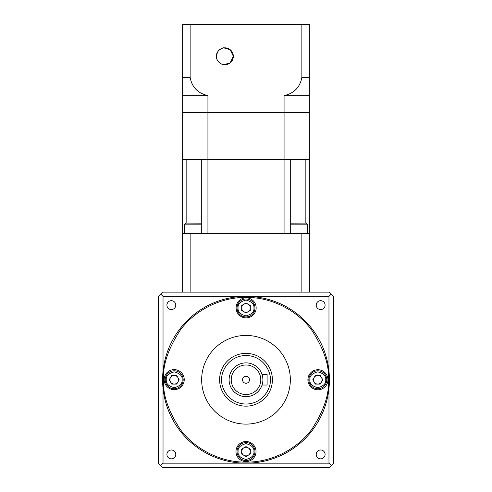 <?xml version="1.0" encoding="UTF-8"?>
<svg xmlns="http://www.w3.org/2000/svg" width="492" height="492" viewBox="0 0 492 492"><rect width="100%" height="100%" fill="white"/><g stroke="black" fill="none" stroke-linecap="round" stroke-linejoin="round"><path stroke-width="0.74" d="M262.045 374.492L267.113 374.492L267.113 385.045L262.045 385.045M162.594 379.769A83.406 83.406 0 0 1 246 296.362A83.406 83.406 0 0 1 329.406 379.769L328.97 388.317L328.97 463.175L163.03 463.175L163.03 388.317L162.594 379.769L163.03 371.226L163.03 296.362L328.97 296.362L328.97 371.226L329.406 379.769A83.406 83.406 0 0 1 246 463.175A83.406 83.406 0 0 1 162.594 379.769A83.406 83.406 0 0 0 246 463.175A83.406 83.406 0 0 0 329.406 379.769M219.604 379.769A26.396 26.396 0 0 1 246 353.373A26.396 26.396 0 0 1 272.396 379.769A26.396 26.396 0 0 1 246 406.164A26.396 26.396 0 0 1 219.604 379.769A26.396 26.396 0 0 0 246 406.164A26.396 26.396 0 0 0 272.396 379.769M237.027 451.564A8.973 8.973 0 0 1 246 442.591A8.973 8.973 0 0 1 254.973 451.564A8.973 8.973 0 0 1 246 460.537A8.973 8.973 0 0 1 237.027 451.564A8.973 8.973 0 0 0 246 460.537A8.973 8.973 0 0 0 254.973 451.564M165.232 379.769A8.973 8.973 0 0 1 174.205 370.796A8.973 8.973 0 0 1 183.178 379.769A8.973 8.973 0 0 1 174.205 388.742A8.973 8.973 0 0 1 165.232 379.769A8.973 8.973 0 0 0 174.205 388.742A8.973 8.973 0 0 0 183.178 379.769M237.027 307.974A8.973 8.973 0 0 1 246 299.001A8.973 8.973 0 0 1 254.973 307.974A8.973 8.973 0 0 1 246 316.946A8.973 8.973 0 0 1 237.027 307.974A8.973 8.973 0 0 0 246 316.946A8.973 8.973 0 0 0 254.973 307.974M308.822 379.769A8.973 8.973 0 0 1 317.795 370.796A8.973 8.973 0 0 1 326.768 379.769A8.973 8.973 0 0 1 317.795 388.742A8.973 8.973 0 0 1 308.822 379.769A8.973 8.973 0 0 0 317.795 388.742A8.973 8.973 0 0 0 326.768 379.769M249.487 379.769A3.487 3.487 0 0 0 246 376.288A3.487 3.487 0 0 0 242.513 379.769A3.487 3.487 0 0 0 246 383.256A3.487 3.487 0 0 0 249.487 379.769M262.894 379.769A16.894 16.894 0 0 1 246 396.663A16.894 16.894 0 0 1 229.106 379.769A16.894 16.894 0 0 1 246 362.875A16.894 16.894 0 0 1 262.894 379.769A16.894 16.894 0 0 0 246 362.875A16.894 16.894 0 0 0 229.106 379.769M325.089 454.423A4.434 4.434 0 0 0 320.655 449.989A4.434 4.434 0 0 0 316.221 454.423A4.434 4.434 0 0 0 320.655 458.858A4.434 4.434 0 0 0 325.089 454.423M175.779 454.423A4.434 4.434 0 0 0 171.345 449.989A4.434 4.434 0 0 0 166.911 454.423A4.434 4.434 0 0 0 171.345 458.858A4.434 4.434 0 0 0 175.779 454.423M325.089 305.114A4.434 4.434 0 0 0 320.655 300.68A4.434 4.434 0 0 0 316.221 305.114A4.434 4.434 0 0 0 320.655 309.548A4.434 4.434 0 0 0 325.089 305.114M175.779 305.114A4.434 4.434 0 0 0 171.345 300.68A4.434 4.434 0 0 0 166.911 305.114A4.434 4.434 0 0 0 171.345 309.548A4.434 4.434 0 0 0 175.779 305.114M290.341 379.769A44.341 44.341 0 0 1 246 424.11A44.341 44.341 0 0 1 201.658 379.769A44.341 44.341 0 0 1 246 335.427A44.341 44.341 0 0 1 290.341 379.769M256.031 451.564A10.031 10.031 0 0 0 246 441.533A10.031 10.031 0 0 0 235.969 451.564A10.031 10.031 0 0 0 246 461.594A10.031 10.031 0 0 0 256.031 451.564M184.236 379.639A10.031 10.031 0 0 0 174.205 369.615A10.031 10.031 0 0 0 164.174 379.639A10.031 10.031 0 0 0 174.205 389.67A10.031 10.031 0 0 0 184.236 379.639M256.16 307.851A10.031 10.031 0 0 0 246.129 297.82A10.031 10.031 0 0 0 236.098 307.851A10.031 10.031 0 0 0 246.129 317.881A10.031 10.031 0 0 0 256.16 307.851M327.949 379.769A10.031 10.031 0 0 0 317.918 369.738A10.031 10.031 0 0 0 307.894 379.769A10.031 10.031 0 0 0 317.918 389.799A10.031 10.031 0 0 0 327.949 379.769M246 455.869A4.305 4.305 0 0 1 243.847 447.831A4.305 4.305 0 0 1 250.305 451.564A4.305 4.305 0 0 1 246 455.869M169.9 379.769A4.305 4.305 0 0 1 177.938 377.616A4.305 4.305 0 0 1 174.205 384.08A4.305 4.305 0 0 1 169.9 379.769M246 312.285A4.305 4.305 0 0 1 243.847 304.247A4.305 4.305 0 0 1 250.305 307.974A4.305 4.305 0 0 1 246 312.285M317.795 384.08A4.305 4.305 0 0 1 314.062 377.616A4.305 4.305 0 0 1 321.522 377.616A4.305 4.305 0 0 1 317.795 384.08M315.304 384.08L312.82 379.769L315.304 375.464L320.28 375.464L322.77 379.769L320.28 384.08L315.304 384.08M250.305 310.464L246 312.949L241.695 310.464L241.695 305.489L246 302.998L250.305 305.489L250.305 310.464M176.696 375.464L179.18 379.769L176.696 384.08L171.72 384.08L169.23 379.769L171.72 375.464L176.696 375.464M241.695 449.073L246 446.588L250.305 449.073L250.305 454.048L246 456.539L241.695 454.048L241.695 449.073M331.331 465.475L333.631 463.175L333.631 296.362L329.406 292.137L162.594 292.137L158.369 296.362L158.369 463.175L162.594 467.4L329.406 467.4L331.331 465.475L328.97 463.175M331.331 294.062L328.97 296.362M163.03 296.362L160.669 294.062M163.03 463.175L160.669 465.475M216.437 56.273C216.025 49.883 224.211 47.201 223.829 47.896C224.247 47.207 216.049 49.827 216.437 56.273C216.025 62.675 224.217 65.344 223.829 64.655C224.247 65.344 216.043 62.712 216.437 56.273C216.025 62.675 224.217 65.344 223.829 64.655C224.247 65.344 216.043 62.712 216.437 56.273A8.444 8.444 0 0 0 224.887 64.723A8.444 8.444 0 0 0 233.331 56.273A8.444 8.444 0 0 0 224.887 47.829A8.444 8.444 0 0 0 216.437 56.273L217.464 52.232M218.712 50.51L218.017 51.352M216.671 54.304L216.941 53.4M217.347 52.466L218.005 51.377M218.946 50.27L219.5 49.766M221.511 48.53L222.796 48.087M223.829 47.896L230.151 49.667L233.331 56.273L230.158 62.871L223.829 64.655M301.867 24.6L301.867 77.367L309.345 77.367L309.345 24.6L182.655 24.6L182.655 77.367L190.133 77.367C191.886 87.158 197.821 93.259 207.931 95.657L182.655 95.657L182.655 292.137M216.455 56.838L216.455 55.713M309.345 77.367L309.345 112.545L182.655 112.545L207.931 112.545L207.931 95.657M309.345 95.657L284.068 95.657L284.068 233.645L207.931 233.645L207.931 159.322L309.345 159.322L305.175 159.322L305.175 223.091M190.133 24.6L190.133 77.367M182.655 95.657L182.655 77.367M284.068 95.657C294.161 93.271 300.095 87.176 301.867 77.367M222.784 64.458L220.859 63.702M219.684 62.933L218.94 62.275M217.593 60.534L217.12 59.594M216.751 58.542L216.56 57.693M186.825 223.091L186.825 159.322L182.655 159.322L207.931 159.322L207.931 112.545L309.345 112.545L309.345 233.645L301.867 233.645L301.867 292.137M290.28 233.645L290.28 159.322L201.72 159.322L201.72 233.645M290.28 223.153L306.178 223.091L307.236 224.143L290.28 224.143M201.72 224.143L184.764 224.143L185.822 223.091L201.72 223.153M301.867 233.645L182.655 233.645M309.345 233.645L309.345 292.137M190.133 233.645L190.133 292.137M163.645 379.769C162.551 365.458 168.036 348.988 180.121 330.36C192.753 312.672 218.042 297.088 246 297.42C273.958 297.088 299.247 312.672 311.879 330.36C323.964 348.988 329.449 365.458 328.355 379.769C329.449 394.086 323.964 410.556 311.879 429.178C299.247 446.865 273.958 462.449 246 462.123C218.042 462.449 192.753 446.865 180.121 429.178C168.036 410.556 162.551 394.086 163.645 379.769M221.72 379.769C220.742 372.665 228.024 355.814 246 355.488C263.976 355.814 271.258 372.665 270.28 379.769C271.258 386.872 263.976 403.723 246 404.055C228.024 403.723 220.742 386.872 221.72 379.769M238.079 451.564C237.63 447.818 240.268 445.18 246 443.643C251.732 445.18 254.37 447.818 253.921 451.564C254.37 455.309 251.732 457.947 246 459.479C240.268 457.947 237.63 455.309 238.079 451.564M166.29 379.769C165.835 376.023 168.479 373.385 174.205 371.854C179.937 373.385 182.575 376.023 182.126 379.769C182.575 383.514 179.937 386.152 174.205 387.69C168.479 386.152 165.835 383.514 166.29 379.769M238.079 307.974C237.63 304.234 240.268 301.59 246 300.058C251.732 301.59 254.37 304.234 253.921 307.974C254.37 311.719 251.732 314.357 246 315.895C240.268 314.357 237.63 311.719 238.079 307.974M309.874 379.769C309.425 376.023 312.063 373.385 317.795 371.854C323.521 373.385 326.165 376.023 325.71 379.769C326.165 383.514 323.521 386.152 317.795 387.69C312.063 386.152 309.425 383.514 309.874 379.769M231.222 379.769A14.778 14.778 0 0 0 246 394.553A14.778 14.778 0 0 0 260.778 379.769A14.778 14.778 0 0 0 246 364.99A14.778 14.778 0 0 0 231.222 379.769M184.764 224.143L184.764 233.645M307.236 224.143L307.236 233.645"/></g></svg>
